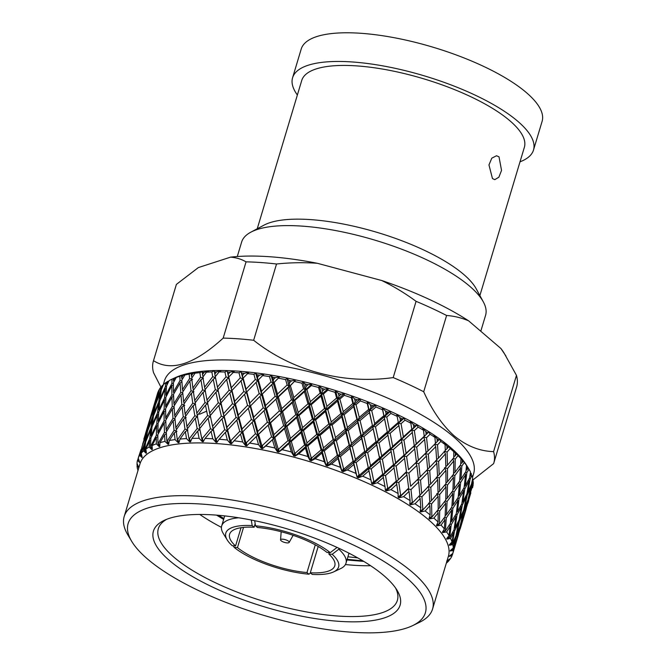 <?xml version="1.0" encoding="UTF-8"?>
<svg xmlns="http://www.w3.org/2000/svg" width="666" height="666" viewBox="0 0 666 666"><rect width="100%" height="100%" fill="white"/><g stroke="black" fill="none" stroke-linecap="round" stroke-linejoin="round"><path stroke-width="1" d="M362.87 560.864L347.161 559.298M223.918 518.489L218.381 515.284M357.725 557.883L347.91 556.784M345.413 564.543A124.775 39.361 -163.3 0 0 353.213 565.226A124.775 39.361 -163.3 0 0 370.596 565.709M395.521 587.928A124.775 39.361 16.7 0 1 397.361 600.382A124.775 39.361 16.7 0 1 303.471 611.355A124.775 39.361 16.7 0 1 173.934 557.192A124.775 39.361 16.7 0 1 158.333 528.671A124.775 39.361 16.7 0 1 166.733 519.289M199.767 514.46A124.775 39.361 -163.3 0 0 221.428 527.347M199.584 414.219L206.66 411.163M216.55 515.134L223.643 519.422M346.953 559.973L363.769 561.396M383.999 575.724A128.771 40.618 16.7 0 1 396.969 590.118A128.771 40.618 16.7 0 1 323.235 619.738A128.771 40.618 16.7 0 1 169.522 560.581A128.771 40.618 16.7 0 1 164.319 520.321A128.771 40.618 16.7 0 1 271.112 524.467A128.771 40.618 16.7 0 1 383.999 575.724M241.025 527.705L235.556 545.962L232.226 545.72A58.891 18.581 16.7 0 1 227.231 539.96L223.268 533.499A64.885 20.471 16.7 0 1 221.686 525.924A64.885 20.471 16.7 0 1 238.694 517.782M336.272 547.061A64.885 20.471 16.7 0 1 336.888 547.552L336.938 547.369M339.069 548.343L338.811 549.2L332.184 554.295L328.854 554.062L329.304 552.58M328.854 554.062A54.903 17.316 16.7 0 1 334.79 565.784A54.903 17.316 16.7 0 1 310.298 572.777L312.229 574.425A58.891 18.581 16.7 0 0 333.633 571.886L340.493 568.664A64.885 20.471 16.7 0 0 345.987 563.211L348.992 553.196M318.19 546.47L310.298 572.777M310.631 573.051L308.899 574.192L306.976 572.544L315.284 544.838M306.976 572.544A54.903 17.316 16.7 0 1 237.479 547.61L234.149 547.369L233.233 545.795M243.54 527.389L237.479 547.61M147.536 559.032A155.178 48.951 16.7 0 1 131.693 541.325A155.178 48.951 16.7 0 1 221.187 506.052A155.178 48.951 16.7 0 1 405.985 577.28A155.178 48.951 16.7 0 1 412.645 625.615A155.178 48.951 16.7 0 1 284.024 620.92A155.178 48.951 16.7 0 1 147.536 559.032M131.693 541.325L127.872 534.956A160.981 50.782 16.7 0 1 124.184 516.525A160.981 50.782 16.7 0 1 245.321 502.372A160.981 50.782 16.7 0 1 412.429 572.252A160.981 50.782 16.7 0 1 432.559 609.049A160.981 50.782 16.7 0 1 419.339 622.394L412.645 625.615M124.184 516.525L140.01 463.777A160.981 50.782 16.7 0 1 261.147 449.617A160.981 50.782 16.7 0 1 428.255 519.497A160.981 50.782 16.7 0 1 448.385 556.293L432.559 609.049M137.512 469.089A164.41 51.856 16.7 0 1 137.021 465.817L138.711 467.732L136.971 464.693A164.41 51.856 16.7 0 1 136.971 464.427L138.711 467.374L137.013 463.32A164.41 51.856 16.7 0 1 137.487 460.306L139.494 462.387L137.787 459.274A164.41 51.856 16.7 0 1 137.862 459.032L139.602 462.062L138.245 458.025A164.41 51.856 16.7 0 1 139.685 455.303L141.975 457.567L140.318 454.378A164.41 51.856 16.7 0 1 140.484 454.162L142.191 457.276L141.2 453.263A164.41 51.856 16.7 0 1 143.581 450.865L146.129 453.305L144.555 450.05A164.41 51.856 16.7 0 1 144.788 449.866L146.445 453.055L145.846 449.084A164.41 51.856 16.7 0 1 149.142 447.036L151.906 449.658L150.433 446.353A164.41 51.856 16.7 0 1 150.749 446.195L152.331 449.442L152.123 445.546A164.41 51.856 16.7 0 1 156.302 443.864L159.241 446.661L157.9 443.315A164.41 51.856 16.7 0 1 158.292 443.19L159.765 446.495L159.965 442.682A164.41 51.856 16.7 0 1 164.977 441.383L168.065 444.355L166.875 440.975A164.41 51.856 16.7 0 1 167.324 440.884L168.673 444.23L169.289 440.509A164.41 51.856 16.7 0 1 175.083 439.618L178.272 442.748L177.248 439.36A164.41 51.856 16.7 0 1 177.764 439.302L178.963 442.674L179.995 439.077A164.41 51.856 16.7 0 1 186.505 438.594L189.743 441.883L188.919 438.478A164.41 51.856 16.7 0 1 189.494 438.461L190.518 441.849L191.958 438.378A164.41 51.856 16.7 0 1 199.117 438.32L202.372 441.749L201.748 438.353A164.41 51.856 16.7 0 1 202.372 438.361L203.213 441.766L205.053 438.436A164.41 51.856 16.7 0 1 212.787 438.786L216 442.349L215.601 438.969A164.41 51.856 16.7 0 1 216.275 439.019L216.908 442.415L219.139 439.235A164.41 51.856 16.7 0 1 227.347 440.01L230.494 443.689L230.328 440.334A164.41 51.856 16.7 0 1 231.035 440.417L231.452 443.797L234.049 440.784A164.41 51.856 16.7 0 1 242.657 441.958L245.687 445.745L245.762 442.432A164.41 51.856 16.7 0 1 246.503 442.549L246.686 445.904L249.642 443.057A164.41 51.856 16.7 0 1 258.541 444.622L261.422 448.493L261.746 445.229A164.41 51.856 16.7 0 1 262.504 445.379L262.437 448.693L265.726 446.02A164.41 51.856 16.7 0 1 274.833 447.968L277.506 451.914L278.088 448.709A164.41 51.856 16.7 0 1 278.863 448.884L278.546 452.156L282.126 449.658A164.41 51.856 16.7 0 1 291.342 451.956L293.781 455.952L294.622 452.822A164.41 51.856 16.7 0 1 295.396 453.03L294.83 456.235L298.676 453.921A164.41 51.856 16.7 0 1 307.883 456.543L310.065 460.581L311.155 457.525A164.41 51.856 16.7 0 1 311.929 457.758L311.105 460.897L315.185 458.757A164.41 51.856 16.7 0 1 324.3 461.688L326.182 465.742L327.514 462.77A164.41 51.856 16.7 0 1 328.28 463.028L327.197 466.092L331.477 464.127A164.41 51.856 16.7 0 1 340.393 467.324L341.941 471.378L343.523 468.498A164.41 51.856 16.7 0 1 344.264 468.772L342.94 471.753L347.369 469.963A164.41 51.856 16.7 0 1 355.985 473.393L357.184 477.43L358.999 474.642A164.41 51.856 16.7 0 1 359.715 474.941L358.142 477.83L362.695 476.207A164.41 51.856 16.7 0 1 370.912 479.836L371.745 483.824L373.776 481.143A164.41 51.856 16.7 0 1 374.45 481.46L372.644 484.249L377.272 482.783A164.41 51.856 16.7 0 1 385.015 486.563L385.447 490.501L387.695 487.928A164.41 51.856 16.7 0 1 388.32 488.253L386.297 490.942L390.95 489.627A164.41 51.856 16.7 0 1 398.126 493.523L398.16 497.385L400.591 494.921A164.41 51.856 16.7 0 1 401.173 495.254L398.942 497.835L403.588 496.653A164.41 51.856 16.7 0 1 410.114 500.624L409.74 504.395L412.337 502.039A164.41 51.856 16.7 0 1 412.862 502.38L410.439 504.845L415.026 503.796A164.41 51.856 16.7 0 1 420.837 507.792L420.055 511.463L422.802 509.215A164.41 51.856 16.7 0 1 423.26 509.548L420.671 511.913L425.158 510.972A164.41 51.856 16.7 0 1 430.186 514.951L428.987 518.498L431.868 516.366A164.41 51.856 16.7 0 1 432.059 516.533A164.41 51.856 16.7 0 1 432.259 516.699L429.512 518.947L433.866 518.098L438.186 512.853L438.062 522.027L436.455 525.432L439.435 523.409L439.693 510.98L445.654 503.371L445.104 516.566L439.751 523.734L436.879 525.874L441.05 525.108L444.93 519.813L444.364 528.929L442.357 532.192L445.421 530.269L446.287 517.923L451.598 510.231L450.399 523.326L445.662 530.586L442.682 532.617L446.636 531.918L450.066 526.548L449.034 535.589L446.645 538.702L449.758 536.879L451.248 524.633L455.902 516.833L454.021 529.803L449.916 537.179L446.861 539.11L450.566 538.453L453.521 532.991L452.014 541.941L449.259 544.888L452.405 543.156L454.537 531.043L458.499 523.101L455.944 535.922L452.48 543.439L449.375 545.271L452.788 544.638L455.269 539.069L453.28 547.902L450.183 550.682L453.321 549.034L456.118 537.079L459.382 528.971L456.127 541.608L453.321 549.3L450.183 551.04L453.288 550.407L455.278 544.713L452.813 553.421L449.4 556.018L452.514 554.453L458.524 534.357M137.895 470.571A164.41 51.856 16.7 0 1 137.812 470.288L137.895 469.871M171.928 379.187A164.41 51.856 16.7 0 1 172.019 379.145L171.911 383.325L165.967 395.021L166.517 386.014L169.089 380.611A164.41 51.856 16.7 0 1 171.928 379.187L175.341 377.622A161.405 50.916 16.7 0 1 309.274 383.133A161.405 50.916 16.7 0 1 450.291 447.261A161.405 50.916 16.7 0 1 466.317 464.918L468.181 467.907L467.166 469.538L467.457 466.791A164.41 51.856 16.7 0 1 468.181 467.907M157.601 393.206A164.41 51.856 16.7 0 1 158.167 391.625L153.205 407.9L157.601 393.206M158.616 390.642A164.41 51.856 16.7 0 1 159.049 389.818L158.167 392.416L158.616 390.642M159.615 388.869A164.41 51.856 16.7 0 1 161.114 386.863L160.406 390.809L155.777 403.013L159.615 388.869M161.896 385.989A164.41 51.856 16.7 0 1 162.621 385.264L161.597 387.812L161.896 385.989M163.52 384.432A164.41 51.856 16.7 0 1 165.751 382.692L165.351 386.746L160.048 398.709L161.255 389.96L163.52 384.432M166.841 382.184L165.751 382.692M166.858 381.934A164.41 51.856 16.7 0 1 167.857 381.318L166.7 383.807L166.858 381.934M173.451 378.521A164.41 51.856 16.7 0 1 174.708 378.013L173.418 380.452L173.451 378.521L174.983 377.788L172.019 379.145M176.257 377.439A164.41 51.856 16.7 0 1 179.853 376.273L180.028 380.577L173.468 392.008L173.401 382.725L176.257 377.439L178.979 376.182L174.708 378.013M181.585 375.791A164.41 51.856 16.7 0 1 183.1 375.399L181.685 377.78L181.585 375.791L182.717 374.975L179.853 376.273M184.94 374.966A164.41 51.856 16.7 0 1 189.177 374.109L189.61 378.546L182.476 389.677L181.81 380.12L184.94 374.966L187.512 373.734L183.1 375.399M191.184 373.759A164.41 51.856 16.7 0 1 192.94 373.493L191.4 375.815L191.184 373.759L191.908 372.843L189.177 374.109M195.046 373.201A164.41 51.856 16.7 0 1 199.875 372.669L200.549 377.239L192.882 388.078L191.666 378.23L195.046 373.201L197.452 371.994L192.94 373.493M202.148 372.469A164.41 51.856 16.7 0 1 204.121 372.319L202.472 374.583L202.464 371.437L199.875 372.669M206.477 372.177A164.41 51.856 16.7 0 1 211.838 371.969L212.729 376.673L204.579 387.221L202.864 377.064L206.477 372.177L208.691 370.979L204.121 372.319M214.344 371.919A164.41 51.856 16.7 0 1 216.508 371.894L214.768 374.092L214.252 370.754L211.838 371.969M219.097 371.903A164.41 51.856 16.7 0 1 224.925 372.019L226.007 376.864L217.441 387.104L215.276 376.656L219.097 371.903L221.095 370.696L216.508 371.894M227.639 372.119A164.41 51.856 16.7 0 1 229.978 372.227L228.147 374.359L227.156 370.812L224.925 372.019M232.759 372.377A164.41 51.856 16.7 0 1 239.011 372.818L240.251 377.805L231.318 387.745L228.754 376.989L234.54 371.153L229.978 372.227M241.9 373.068A164.41 51.856 16.7 0 1 244.38 373.301L242.482 375.366L241.025 371.611L239.011 372.818M247.327 373.601A164.41 51.856 16.7 0 1 253.921 374.359L255.303 379.478L246.062 389.127L243.173 378.08L248.876 372.352L244.38 373.301M256.959 374.758A164.41 51.856 16.7 0 1 259.557 375.108L257.6 377.114L256.959 374.758L255.719 373.143L253.921 374.359M262.645 375.557A164.41 51.856 16.7 0 1 269.505 376.631L270.987 381.876L261.513 391.242L258.366 379.903L263.944 374.267L259.557 375.108M272.652 377.164A164.41 51.856 16.7 0 1 275.349 377.639L273.343 379.587L272.652 377.164L271.07 375.383L269.505 376.631M278.53 378.221A164.41 51.856 16.7 0 1 285.589 379.595L287.146 384.965L277.497 394.056L274.159 382.434L279.578 376.881L275.349 377.639M288.811 380.261A164.41 51.856 16.7 0 1 291.566 380.852L289.535 382.742L288.811 380.261L286.913 378.313L285.589 379.595M294.813 381.568A164.41 51.856 16.7 0 1 301.989 383.225L303.588 388.719L293.848 397.544L290.384 385.656L295.612 380.169L291.566 380.852M305.261 384.024A164.41 51.856 16.7 0 1 308.05 384.715L306.002 386.555L305.261 384.024L303.063 381.893L301.989 383.225M311.322 385.556A164.41 51.856 16.7 0 1 318.539 387.487L320.146 393.09L310.381 401.673L306.868 389.535L311.322 385.556L311.871 384.091L308.05 384.715M321.82 388.403A164.41 51.856 16.7 0 1 324.6 389.194L322.552 390.984L321.82 388.403L319.364 386.097L318.539 387.487M327.872 390.151A164.41 51.856 16.7 0 1 335.048 392.324L336.63 398.027L326.914 406.385L323.418 394.022L327.872 390.151L328.163 388.603L324.6 389.194M338.303 393.348A164.41 51.856 16.7 0 1 341.059 394.239L339.019 395.979L338.303 393.348L335.614 390.867L335.048 392.324M344.28 395.296A164.41 51.856 16.7 0 1 351.34 397.694L352.863 403.488L343.273 411.646L339.868 399.067L344.28 395.296L344.322 393.664L341.059 394.239M354.528 398.817A164.41 51.856 16.7 0 1 357.226 399.783L355.219 401.481L354.528 398.817L351.656 396.153L351.34 397.694M360.373 400.932A164.41 51.856 16.7 0 1 367.241 403.529L368.664 409.399L359.265 417.382L356.027 404.62L360.373 400.932L360.164 399.209L357.226 399.783M370.321 404.737A164.41 51.856 16.7 0 1 372.927 405.769L370.97 407.442L370.321 404.737L367.299 401.906L367.241 403.529M375.965 407.001A164.41 51.856 16.7 0 1 382.559 409.773L383.866 415.709L374.733 423.543L371.728 410.622L375.965 407.001L375.532 405.186L372.927 405.769M385.514 411.047A164.41 51.856 16.7 0 1 387.995 412.146L386.105 413.777L385.514 411.047L382.376 408.058L382.559 409.773M390.892 413.444A164.41 51.856 16.7 0 1 397.144 416.342L398.293 422.336L389.493 430.053L386.788 416.999L390.892 413.444L390.234 411.521L387.995 412.146M399.933 417.682A164.41 51.856 16.7 0 1 402.272 418.822L400.449 420.437L399.933 417.682L396.728 414.535L397.144 416.342M404.986 420.179A164.41 51.856 16.7 0 1 410.83 423.185L411.796 429.22L403.388 436.838L401.049 423.684L404.986 420.179L404.12 418.148L402.272 418.822M413.42 424.567A164.41 51.856 16.7 0 1 415.592 425.74L413.852 427.339L413.42 424.567L410.189 421.27L410.83 423.185M418.098 427.131A164.41 51.856 16.7 0 1 423.468 430.211L424.225 436.272L416.258 443.831L414.352 430.602L418.098 427.131L417.041 424.991L415.592 425.74M425.832 431.618A164.41 51.856 16.7 0 1 427.805 432.825L426.165 434.407L425.832 431.618L422.619 428.196L423.468 430.211M430.078 434.232A164.41 51.856 16.7 0 1 434.915 437.354L435.447 443.423L427.98 450.957L426.548 437.687L430.078 434.232L428.854 431.984L427.805 432.825M437.029 438.777A164.41 51.856 16.7 0 1 438.786 439.985L437.254 441.566L437.029 438.777L433.874 435.223L434.915 437.354M440.8 441.408A164.41 51.856 16.7 0 1 445.046 444.53L445.329 450.599L438.411 458.133L437.512 444.846L440.8 441.408L439.427 439.044L438.786 439.985M446.886 445.945A164.41 51.856 16.7 0 1 448.409 447.152L446.994 448.734L446.886 445.945L443.831 442.291L445.046 444.53M450.141 448.568A164.41 51.856 16.7 0 1 451.989 450.116A164.41 51.856 16.7 0 1 453.762 451.665L453.762 457.717L447.435 465.276L447.111 452.014L450.141 448.568L448.643 446.095L448.409 447.152M163.22 384.923L164.452 380.819A161.405 50.916 16.7 0 1 285.905 366.625A161.405 50.916 16.7 0 1 453.463 436.688A161.405 50.916 16.7 0 1 473.651 473.584L472.51 477.389M516.466 375.358L493.589 451.623C479.695 451.232 466.616 446.02 454.354 435.997C442.366 425.258 432.151 410.514 423.709 391.75L446.595 315.484C454.087 316.017 461.43 317.799 468.614 320.829L500.899 348.493A165.634 52.248 16.7 0 1 504.045 352.988L516.466 375.358A177.68 56.052 16.7 0 1 516.633 386.946L493.756 463.203A177.68 56.052 16.7 0 1 493.623 463.628L473.027 479.87M160.914 387.096L153.538 372.669A177.68 56.052 16.7 0 1 153.38 361.089L176.257 284.823A177.68 56.052 16.7 0 1 176.39 284.399L198.36 267.574L230.544 257.151A165.634 52.248 16.7 0 1 317.299 263.278L381.768 280.528C393.881 286.455 405.319 293.39 416.075 301.323L393.198 377.589A177.68 56.052 16.7 0 1 423.709 391.75M393.198 377.589C343.639 384.582 292.149 370.937 253.654 340.268L276.532 264.002C290.026 262.57 303.613 262.329 317.299 263.278M230.544 257.151C236.214 257.567 241.383 259.132 246.054 261.855L223.177 338.112A177.68 56.052 16.7 0 1 253.654 340.268M223.177 338.112C194.364 364.419 171.145 371.936 153.513 360.664L176.39 284.399M153.38 361.089A177.68 56.052 16.7 0 1 153.513 360.664M499.009 156.818L501.54 170.421L498.867 177.206L494.821 179.637L492.474 178.596L488.961 164.918L491.808 158.158L496.511 155.752L499.009 156.818M297.369 95.013A125.757 39.669 16.7 0 1 292.59 77.756A125.757 39.669 16.7 0 1 352.456 61.98A125.757 39.669 16.7 0 1 478.371 96.678A125.757 39.669 16.7 0 1 533.499 150.033A125.757 39.669 16.7 0 1 520.013 161.805M292.59 77.756L301.199 49.076A125.757 39.669 16.7 0 1 361.055 33.3A125.757 39.669 16.7 0 1 486.979 67.999A125.757 39.669 16.7 0 1 542.107 121.354L533.499 150.033M237.287 256.527L241.616 242.108A127.356 40.176 16.7 0 1 250.857 232.168L264.036 225.133A116.225 36.663 16.7 0 1 310.93 219.63A116.225 36.663 16.7 0 1 476.207 288.794L483.341 301.914A127.356 40.176 16.7 0 1 485.581 315.301L480.794 331.26M250.857 232.168A127.356 40.176 16.7 0 1 302.239 226.132A127.356 40.176 16.7 0 1 483.341 301.914M257.243 228.754L301.723 80.494A116.225 36.663 16.7 0 1 357.051 65.917A116.225 36.663 16.7 0 1 473.418 97.985A116.225 36.663 16.7 0 1 524.367 147.294L479.886 295.554M282.725 539.185A4.504 1.424 16.7 0 1 287.362 540.484A4.504 1.424 16.7 0 1 289.169 542.424A4.504 1.424 16.7 0 1 287.063 542.898A4.504 1.424 16.7 0 1 282.684 541.716A4.504 1.424 16.7 0 1 280.569 539.843A4.504 1.424 16.7 0 1 282.725 539.185M381.768 280.528A165.634 52.248 16.7 0 1 468.614 320.829M415.026 503.796L420.154 498.576L420.837 507.792M412.337 502.039L410.989 489.56L418.664 482.009L419.88 495.296L412.862 502.38M416.849 465.459L418.331 478.729L410.606 486.28L408.924 473.018L416.849 465.459L415.9 463.02L416.45 462.187L408.483 469.746L406.576 456.518L414.718 448.967L416.45 462.187M412.312 432.475L414.269 445.704L406.077 453.263L403.937 440.093L412.312 432.475L411.796 429.22M403.388 436.838L401.182 439.693L417.041 424.991M392.674 446.362L390.134 433.275L398.909 425.574L401.282 438.719L392.674 446.362L390.576 449.267L401.182 439.693L403.937 440.093M406.077 453.263L403.771 456.06L414.269 445.704M395.612 462.753L393.273 449.6L401.848 441.974L404.021 455.136L395.612 462.753L393.406 465.609L403.771 456.06L406.576 456.518M414.718 448.967L413.861 446.578L423.676 437.104L424.625 439.552L426.107 452.813L418.39 460.331L416.708 447.102L424.625 439.552M408.483 469.746L430.061 448.876M398.285 479.212L396.162 466.009L404.537 458.391L406.493 471.62L395.987 482.017L406.085 472.502L408.924 473.018M410.606 486.28L418.331 478.729M398.942 497.835L408.108 488.977L410.989 489.56M418.664 482.009L417.624 479.512L422.252 474.825L420.204 476.873L418.772 463.603L426.44 456.085L427.672 469.347L422.252 474.825M410.439 504.845L414.577 500.666M420.154 498.576L419.031 496.028L421.944 496.719L429.095 489.185L429.761 502.472L423.26 509.548M403.588 496.653L409.057 491.416L410.114 500.624M400.591 494.921L398.784 482.475L406.943 474.891L408.666 488.145L401.173 495.254M389.493 430.053L387.504 433.008L398.351 423.351L398.293 422.336M378.33 439.702L375.457 426.74L384.557 418.922L387.296 431.959L378.33 439.702L376.448 442.715L387.504 433.008L390.134 433.275M398.909 425.574L398.351 423.351L404.12 418.148M401.848 441.974L401.282 438.719M381.718 455.969L379.012 442.915L387.953 435.181L390.517 448.251L381.718 455.969L379.728 458.932L390.576 449.267L393.273 449.6M404.537 458.391L404.021 455.136M384.881 472.311L382.359 459.199L391.133 451.49L393.506 464.643L384.881 472.311L382.792 475.224L393.406 465.609L396.162 466.009M406.943 474.891L406.085 472.502L406.493 471.62M386.297 490.942L395.987 482.017L398.784 482.475M409.057 491.416L408.108 488.977L408.666 488.145M390.95 489.627L396.745 484.348L398.126 493.523M387.695 487.928L385.489 475.557L394.064 467.89L396.237 481.093L388.32 488.253M374.733 423.543L372.977 426.598L384.224 416.791L383.866 415.709M363.195 433.358L360.056 420.546L369.43 412.579L372.46 425.482L363.195 433.358L361.555 436.463L372.977 426.598L375.457 426.74M384.557 418.922L384.224 416.791L390.234 411.521M387.953 435.181L387.296 431.959M366.958 449.458L363.952 436.538L373.193 428.671L376.09 441.625L366.958 449.458L365.201 452.522L376.448 442.715L379.012 442.915M391.133 451.49L390.517 448.251M370.537 465.651L367.682 452.655L376.79 444.83L379.52 457.875L370.537 465.651L368.664 468.664L379.728 458.932L382.359 459.199M394.064 467.89L393.506 464.643M372.644 484.249L382.792 475.224L385.489 475.557M396.745 484.348L396.237 481.093M377.272 482.783L383.341 477.447L385.015 486.563M373.776 481.143L371.228 468.872L380.178 461.105L382.734 474.209L374.45 481.46M359.265 417.382L357.75 420.537L369.33 410.547L368.664 409.399M347.444 427.406L344.106 414.76L353.679 406.618L356.934 419.364L347.444 427.406L346.045 430.602L357.75 420.537L360.056 420.546M369.43 412.579L369.33 410.547L375.532 405.186M373.193 428.671L372.46 425.482M351.498 443.298L348.26 430.536L357.734 422.519L360.889 435.314L351.498 443.298L349.975 446.453L361.555 436.463L363.952 436.538M376.79 444.83L376.09 441.625M355.411 459.315L352.281 446.461L361.655 438.494L364.685 451.398L355.411 459.315L353.763 462.42L365.201 452.522L367.682 452.655M380.178 461.105L379.52 457.875M358.142 477.83L368.664 468.664L371.228 468.872M383.341 477.447L382.734 474.209M362.695 476.207L368.997 470.787L370.912 479.836M358.999 474.642L356.168 462.495L365.418 454.595L368.306 467.582L359.715 474.941M343.273 411.646L341.999 414.893L353.821 404.687L352.863 403.488M331.243 421.894L327.78 409.448L337.479 401.115L340.9 413.669L331.243 421.894L330.095 425.183L341.999 414.893L344.106 414.76M353.679 406.618L353.821 404.687L360.164 399.209M357.734 422.519L357.75 420.537L356.934 419.364M335.498 437.562L332.093 424.983L341.733 416.774L345.088 429.403L335.498 437.562L334.224 440.809L346.045 430.602L348.26 430.536M361.655 438.494L360.889 435.314M339.66 453.355L336.33 440.676L345.904 432.534L349.159 445.279L339.66 453.355L338.261 456.56L349.975 446.453L352.281 446.461M365.418 454.595L364.685 451.398M342.94 471.753L353.763 462.42L356.168 462.495M368.997 470.787L368.306 467.582M347.369 469.963L353.871 464.452L355.985 473.393M343.523 468.498L340.468 456.493L349.95 448.434L353.105 461.272L344.264 468.772M326.914 406.385L325.899 409.715L337.87 399.267L336.63 398.027M314.777 416.899L311.255 404.678L321.012 396.12L324.517 408.466L314.777 416.899L313.886 420.263L325.899 409.715L327.78 409.448M337.479 401.115L337.87 399.267L344.322 393.664M341.733 416.774L341.999 414.893L340.9 413.669M319.147 432.301L315.642 419.938L325.383 411.521L328.854 423.942L319.147 432.301L318.123 435.631L330.095 425.183L332.093 424.983M345.904 432.534L346.045 430.602L345.088 429.403M323.46 447.852L320.005 435.373L329.703 427.031L333.125 439.585L323.46 447.852L322.311 451.14L334.224 440.809L336.33 440.676M349.95 448.434L349.975 446.453L349.159 445.279M327.197 466.092L338.261 456.56L340.468 456.493M353.871 464.452L353.105 461.272M331.477 464.127L338.12 458.491L340.393 467.324M327.514 462.77L324.309 450.94L333.957 442.699L337.304 455.361L328.28 463.028M310.381 401.673L309.615 405.07L321.661 394.347L320.146 393.09M298.218 412.479L294.713 400.491L304.454 391.691L307.975 403.804L298.218 412.479L297.585 415.909L309.615 405.07L311.255 404.678M321.012 396.12L321.661 394.347L328.163 388.603M325.383 411.521L325.899 409.715L324.517 408.466M302.605 427.589L299.092 415.451L308.841 406.801L312.371 419.006L302.605 427.589L301.84 430.985L313.886 420.263L315.642 419.938M329.703 427.031L330.095 425.183L328.854 423.942M306.993 442.857L303.48 430.594L313.236 422.036L316.741 434.382L306.993 442.857L306.094 446.22L318.123 435.631L320.005 435.373M333.957 442.699L334.224 440.809L333.125 439.585M311.105 460.897L322.311 451.14L324.309 450.94M338.12 458.491L338.261 456.56L337.304 455.361M315.185 458.757L321.919 452.988L324.3 461.688M311.155 457.525L307.858 445.895L317.599 437.445L321.07 449.9L311.929 457.758M293.848 397.544L293.34 401.007L305.361 389.985L303.588 388.719M281.76 408.658L278.338 396.936L287.995 387.878L291.45 399.733L281.76 408.658L281.368 412.146L293.34 401.007L294.713 400.491M304.454 391.691L305.361 389.985L311.871 384.091M308.841 406.801L309.615 405.07L307.975 403.804M286.072 423.459L282.609 411.58L292.307 402.672L295.812 414.635L286.072 423.459L285.564 426.923L297.585 415.909L299.092 415.451M313.236 422.036L313.886 420.263L312.371 419.006M290.434 438.428L286.938 426.407L296.686 417.607L300.2 429.72L290.434 438.428L289.793 441.858L301.84 430.985L303.48 430.594M317.599 437.445L318.123 435.631L316.741 434.382M294.83 456.235L306.094 446.22L307.858 445.895M321.919 452.988L322.311 451.14L321.07 449.9M298.676 453.921L305.453 447.993L307.883 456.543M294.622 452.822L291.3 441.408L301.065 432.725L304.587 444.963L295.396 453.03M277.497 394.056L277.239 397.569L289.144 386.23L287.146 384.965M265.567 405.502L262.304 394.056L271.803 384.723L275.125 396.312L265.567 405.502L265.426 409.041L278.338 396.936M287.995 387.878L295.612 380.169M292.307 402.672L293.34 401.007L291.45 399.733M269.722 419.971L266.383 408.35L275.957 399.184L279.37 410.889L269.722 419.971L269.464 423.484L282.609 411.58M296.686 417.607L297.585 415.909L295.812 414.635M273.967 434.615L270.562 422.852L280.22 413.794L283.674 425.657L273.967 434.615L273.584 438.103L285.564 426.923L286.938 426.407M301.065 432.725L301.84 430.985L300.2 429.72M278.546 452.156L289.793 441.858L291.3 441.408M305.453 447.993L306.094 446.22L304.587 444.963M282.126 449.658L288.894 443.564L291.342 451.956M278.088 448.709L274.825 437.529L284.532 428.596L288.028 440.592L278.863 448.884M261.513 391.242L261.497 394.796L273.202 383.125L270.987 381.876M257.817 398.518L262.304 394.056M271.803 384.723L279.578 376.881M275.957 399.184L277.239 397.569L275.125 396.312M253.738 417.149L250.591 405.819L259.973 396.37L263.212 407.792L253.738 417.149L253.721 420.712L266.383 408.35M280.22 413.794L281.368 412.146L279.37 410.889M257.784 431.46L254.529 419.971L264.027 410.639L267.349 422.227L257.784 431.46L257.642 434.998L270.562 422.852M284.532 428.596L285.564 426.923L283.674 425.657M262.437 448.693L274.825 437.529M288.894 443.564L289.793 441.858L288.028 440.592M265.726 446.02L272.427 439.751L274.833 447.968M261.746 445.229L258.591 434.307L268.182 425.108L271.586 436.838L262.504 445.379M256.06 382.259L259.182 393.564L249.825 403.038L246.795 391.866L257.709 380.694L255.303 379.478M246.062 389.127L246.287 392.715L246.795 391.866M249.825 403.038L249.933 406.61L250.591 405.819M259.973 396.37L261.497 394.796L259.182 393.564M264.027 410.639L265.426 409.041L263.212 407.792M250.016 424.475L254.529 419.971M268.182 425.108L269.464 423.484L267.349 422.227M246.686 445.904L258.591 434.307M272.427 439.751L273.584 438.103L271.586 436.838M249.642 443.057L256.235 436.596L258.541 444.622M245.762 442.432L242.799 431.768L252.198 422.294L255.428 433.749L246.503 442.549M248.285 408.166L251.407 419.48L242.041 428.987L239.011 417.79L249.933 406.61L247.527 405.394L238.286 415.043L235.398 403.996L244.522 394.255L247.527 405.394M240.942 380.511L243.798 391.525L234.707 401.29L231.968 390.418L242.815 378.971L240.251 377.805M231.318 387.745L231.768 391.358L231.968 390.418M234.707 401.29L235.04 404.886L235.398 403.996M244.522 394.255L246.287 392.715L243.798 391.525M238.286 415.043L238.511 418.639L239.011 417.79M242.041 428.987L242.141 432.567L242.799 431.768M252.198 422.294L253.721 420.712L251.407 419.48M256.235 436.596L257.642 434.998L255.428 433.749M234.049 440.784L240.501 434.124L242.657 441.958M230.328 440.334L227.614 429.953L236.746 420.179L239.743 431.352L231.035 440.417M233.167 406.418L236.022 417.44L226.923 427.239L224.192 416.333L235.04 404.886L232.476 403.721L223.543 413.661L220.987 402.905L229.778 392.873L232.476 403.721M226.606 379.495L229.129 390.218L220.371 400.274L217.998 389.702L226.606 379.495L228.704 377.98L226.007 376.864M217.441 387.104L217.998 389.702M220.371 400.274L220.987 402.905M229.778 392.873L231.768 391.358L229.129 390.218M223.543 413.661L223.992 417.274L224.192 416.333M226.923 427.239L227.256 430.844L227.614 429.953M236.746 420.179L238.511 418.639L236.022 417.44M240.501 434.124L242.141 432.567L239.743 431.352M219.139 439.235L225.374 432.376L227.347 440.01M215.601 438.969L213.195 428.862L221.994 418.797L224.692 429.678L216.275 439.019M218.831 405.411L221.353 416.133L212.587 426.232L210.223 415.617L218.831 405.411L220.937 403.896L218.232 402.78L209.665 413.02L207.501 402.572L215.901 392.241L218.232 402.78M213.22 379.229L215.343 389.652L206.984 400.016L205.036 389.743L213.22 379.229L215.526 377.722L212.729 376.673M204.579 387.221L205.145 389.593M206.984 400.016L207.526 402.539M215.901 392.241L218.098 390.726L215.343 389.652M209.665 413.02L210.223 415.617M212.587 426.232L213.195 428.862M221.994 418.797L223.992 417.274L221.353 416.133M225.374 432.376L227.256 430.844L224.692 429.678M205.053 438.436L211.047 431.368L212.787 438.786M201.748 438.353L199.708 428.529L208.117 418.156L210.448 428.738L202.372 438.361M205.453 405.144L207.567 415.567L199.201 425.965L197.261 415.659L205.453 405.144L207.75 403.638L204.953 402.597L196.803 413.128L195.088 402.98L203.038 392.349L204.953 402.597M200.932 379.72L202.597 389.835L194.697 400.499L193.215 390.526L200.932 379.72L203.421 378.196L200.549 377.239M192.882 388.078L193.481 390.143M194.697 400.499L195.288 402.714M203.038 392.349L205.444 390.834L202.597 389.835M196.803 413.128L197.369 415.509M199.201 425.965L199.742 428.488M208.117 418.156L210.323 416.641L207.567 415.567M211.047 431.368L213.145 429.853L210.448 428.738M191.958 438.378L197.66 431.102L199.117 438.32M188.919 438.478L187.304 428.937L195.263 418.273L197.161 428.546L189.494 438.461M193.157 405.636L194.822 415.75L186.905 426.456L185.439 416.441L193.157 405.636L195.646 404.112L192.774 403.155L185.106 413.994L183.891 404.145L191.342 393.215L192.774 403.155M189.86 380.952L191.025 390.767L183.625 401.731L182.675 392.058L189.86 380.952L192.524 379.412L189.61 378.546M182.476 389.677L183.067 391.433M183.625 401.731L184.232 403.646M191.342 393.215L193.923 391.683L191.025 390.767M185.106 413.994L185.706 416.059M186.905 426.456L187.496 428.671M195.263 418.273L197.669 416.758L194.822 415.75M197.66 431.102L199.966 429.587L197.161 428.546M179.995 439.077L185.364 431.593L186.505 438.594M177.248 439.36L176.107 430.103L183.566 419.13L184.981 429.112L177.764 439.302M182.084 406.868L183.25 416.691L175.841 427.689L174.9 417.973L182.084 406.868L184.748 405.328L181.835 404.462L174.7 415.592L174.034 406.035L180.936 394.813L181.835 404.462M180.145 382.917L180.752 392.44L173.909 403.696L173.526 394.305L180.145 382.917L181.918 381.934M173.468 392.008L174.017 393.44M181.868 381.06L180.028 380.577M173.909 403.696L174.484 405.294M182.759 393.007L180.752 392.44M180.936 394.813L182.825 393.748M174.7 415.592L175.291 417.349M175.841 427.689L176.44 429.595M183.566 419.13L186.147 417.607L183.25 416.691M185.364 431.593L187.862 430.07L184.981 429.112M169.289 440.509L174.301 432.825L175.083 439.618M166.875 440.975L166.25 431.993L173.16 420.737L174.042 430.419L167.324 440.884M172.369 408.832L172.977 418.365L166.117 429.653L165.751 420.229L172.369 408.832L174.142 407.842M171.928 397.136L172.253 406.493L165.692 417.915L165.626 408.641L171.928 397.136L173.585 396.228M171.878 385.589L171.886 394.838L165.643 406.377L165.867 397.261L171.878 385.589L173.393 384.773M165.967 395.021L166.433 396.137M173.393 383.658L171.911 383.325M165.643 406.377L166.159 407.65M173.551 395.246L171.886 394.838M165.692 417.915L166.242 419.355M174.092 406.976L172.253 406.493M166.117 429.653L166.7 431.252M174.983 418.922L172.977 418.365M173.16 420.737L175.05 419.672M174.301 432.825L176.965 431.285L174.042 430.419M159.965 442.682L164.577 434.79L164.977 441.383M157.9 443.315L157.834 434.598L164.152 423.06L164.469 432.45L158.292 443.19M164.102 411.505L164.111 420.754L157.859 432.326L158.092 423.176L164.102 411.505L165.618 410.681M164.427 400.158L164.136 409.24L158.192 420.937L158.749 411.938L164.427 400.158L165.792 399.417M165.16 388.952L164.535 397.927L158.924 409.732L159.79 400.882L165.16 388.952L166.358 388.303M160.048 398.709L160.398 399.483M166.45 386.954L165.351 386.746M158.924 409.732L159.341 410.681M165.834 398.193L164.535 397.927M158.192 420.937L158.658 422.053M165.618 409.573L164.136 409.24M157.859 432.326L158.366 433.608M165.776 421.162L164.111 420.754M164.152 423.06L165.809 422.152M166.309 432.933L164.469 432.45M164.577 434.79L166.358 433.799M152.123 445.546L156.31 437.462L156.302 443.864M150.433 446.353L150.957 437.887L156.652 426.082L156.352 435.198L150.749 446.195M157.384 414.86L156.76 423.842L151.132 435.681L152.014 426.798L157.384 414.86L158.583 414.219M158.508 403.837L157.576 412.662L152.273 424.625L153.48 415.875L158.508 403.837L159.524 403.288M160.056 392.948L158.783 401.673L153.821 413.728L155.353 405.128L160.056 392.948L160.872 392.499M155.777 403.013L155.986 403.446M161.105 390.917L160.406 390.809M153.821 413.728L154.104 414.335M159.682 401.823L158.783 401.673M152.273 424.625L152.631 425.399M158.674 412.87L157.576 412.662M151.132 435.681L151.548 436.63M158.058 424.109L156.76 423.842M156.652 426.082L158.017 425.341M157.834 435.531L156.352 435.198M156.31 437.462L157.834 436.638M145.846 449.084L149.592 440.817L149.142 447.036M144.555 450.05L145.696 441.833L150.732 429.761L149.783 438.619L144.788 449.866M152.281 418.864L151.007 427.589L146.029 439.685L147.577 431.044L152.281 418.864L153.097 418.415M154.237 408.15L152.631 416.725L148.002 428.929L149.883 420.421L154.237 408.15L154.845 407.817M156.627 397.552L154.679 406.044L150.391 418.331L157.001 397.344M155.17 406.102L154.679 406.044M148.002 428.929L148.21 429.362M153.338 416.833L152.631 416.725M146.029 439.685L146.32 440.293M151.906 427.747L151.007 427.589M150.732 429.761L151.748 429.212M150.891 438.827L149.783 438.619M149.592 440.817L150.791 440.176M141.2 453.263L144.489 444.821L143.581 450.865M140.318 454.378L142.099 446.378L146.462 434.074L144.847 442.682L140.484 454.162M148.851 423.468L146.903 431.959L142.607 444.289L149.226 423.26M151.665 413.028L145.429 433.816L151.781 412.962M153.213 407.917L151.59 413.278M143.806 439.202L145.463 433.882M147.386 432.018L146.903 431.959M146.462 434.074L147.069 433.733M145.546 442.79L144.847 442.682M144.489 444.821L145.313 444.372M138.245 458.025L141.067 449.425L139.685 455.303M137.163 463.678L136.971 464.427M472.735 487.029A164.41 51.856 16.7 0 1 472.544 487.695L472.735 487.029M467.923 503.08L468.697 500.516M446.919 560.847L449.975 559.348A164.41 51.856 16.7 0 1 449.816 559.565L446.703 561.138L449.092 560.464L449.209 559.873M449.092 560.464A164.41 51.856 16.7 0 1 446.72 562.862M449.975 559.348L450.216 558.691M460.148 528.987L466.3 508.433M470.845 492.848L464.61 513.628L470.695 492.557M473.21 483.974L468.697 497.918L471.678 485.206L473.201 481.51A164.41 51.856 16.7 0 1 473.21 483.974M452.514 554.453A164.41 51.856 16.7 0 1 452.43 554.695L449.292 556.343L452.048 555.702L452.306 554.761M452.048 555.702A164.41 51.856 16.7 0 1 450.616 558.424L447.768 560.297M463.07 518.756L456.818 539.577L462.92 518.473M467.157 503.046L463.911 515.65L460.922 523.834L463.902 511.13L467.157 503.046L466.883 502.522M470.829 487.204L467.923 499.925L464.593 507.983L467.216 495.213L470.829 487.204L470.429 486.446M472.71 478.196L471.503 484.049L467.823 492.049L470.104 479.17L471.944 475.549A164.41 51.856 16.7 0 1 472.71 478.196M467.823 492.049L467.149 492.465M466.45 494.871L467.216 495.213M464.593 507.983L464.077 508.291M463.328 510.855L463.902 511.13M453.288 550.407A164.41 51.856 16.7 0 1 452.813 553.421M463.053 513.111L460.148 525.84L456.809 533.932L459.44 521.128L463.053 513.111L462.654 512.362M466.283 497.177L463.727 509.965L460.048 517.965L462.329 505.086L466.283 497.177L465.767 496.228M469.08 481.118L466.866 494.005L462.845 501.906L464.776 488.977L469.08 481.118L468.473 479.986M470.479 472.011L469.588 477.93L465.218 485.78L466.816 472.76L468.972 469.205A164.41 51.856 16.7 0 1 470.479 472.011M465.218 485.78L464.26 486.413M463.619 488.511L464.776 488.977M462.845 501.906L462.029 502.422M461.363 504.678L462.329 505.086M460.048 517.965L459.373 518.381M458.674 520.787L459.44 521.128M456.809 533.932L456.293 534.249M455.544 536.813L456.118 537.079M459.382 528.971L459.107 528.438M452.788 544.638A164.41 51.856 16.7 0 1 453.28 547.902M461.305 507.034L459.09 519.93L455.061 527.855L457.001 514.901L461.305 507.034L460.697 505.894M463.678 490.909L461.813 503.846L457.442 511.696L459.041 498.676L463.678 490.909L462.97 489.602M465.626 474.675L464.094 487.703L459.39 495.462L460.647 482.409L465.626 474.675L464.843 473.21M466.541 465.476L465.959 471.453L460.914 479.179L461.846 466.05L464.31 462.537A164.41 51.856 16.7 0 1 466.541 465.476L467.457 466.791M460.914 479.179L459.707 480.036M459.099 481.843L460.647 482.409M459.39 495.462L458.308 496.203M457.684 498.16L459.041 498.676M457.442 511.696L456.485 512.329M455.844 514.427L457.001 514.901M455.061 527.855L454.245 528.379M453.579 530.635L454.537 531.043M458.499 523.101L457.992 522.152M455.269 539.069L454.87 538.319M450.566 538.453A164.41 51.856 16.7 0 1 452.014 541.941M457.85 500.591L456.318 513.619L451.606 521.411L452.872 508.325L457.85 500.591L457.067 499.125M459.373 484.307L458.183 497.369L453.138 505.094L454.07 491.966L459.373 484.307L458.516 482.692M460.497 467.94L459.632 481.077L454.262 488.719L454.861 475.574L460.497 467.94L459.573 466.183M460.947 458.666L460.672 464.693L454.97 472.319L455.253 459.107L458.008 455.636A164.41 51.856 16.7 0 1 460.947 458.666L459.457 456.21L462.187 460.04A164.41 51.856 16.7 0 1 463.186 461.188L462.038 462.803L462.187 460.04M452.938 474.941L454.861 475.574M454.97 472.319L453.546 473.409M454.262 488.719L452.938 489.693M452.339 491.366L454.07 491.966M453.138 505.094L451.931 505.952M451.323 507.767L452.872 508.325M451.606 521.411L450.516 522.152M449.9 524.109L451.248 524.633M455.902 516.833L455.194 515.526M453.521 532.991L452.913 531.859M446.636 531.918A164.41 51.856 16.7 0 1 449.034 535.589M452.722 493.856L451.856 506.993L446.478 514.676L447.086 501.49L452.722 493.856L451.798 492.099M453.429 477.455L452.897 490.609L447.194 498.235L447.485 485.023L453.429 477.455L452.455 475.566M453.746 460.98L453.521 474.192L447.51 481.759L447.485 468.548L453.746 460.98L452.73 458.974M445.895 470.412L445.987 483.633L439.66 491.192L439.335 477.93L445.895 470.412L444.563 467.698L447.485 468.548M447.435 465.276L445.829 466.625M445.379 484.373L447.485 485.023M447.51 481.759L445.987 482.975M447.194 498.235L445.77 499.325M445.163 500.865L447.086 501.49M446.478 514.676L445.154 515.65M444.555 517.324L446.287 517.923M451.598 510.231L450.74 508.616M450.066 526.548L449.275 525.083M441.05 525.108A164.41 51.856 16.7 0 1 444.364 528.929M445.97 486.896L445.745 500.116L439.727 507.717L439.71 494.463L445.97 486.896L444.955 484.89M445.454 453.879L445.837 467.141L439.219 474.658L438.594 461.405L445.454 453.879L444.189 451.215L447.111 452.014M436.871 463.261L437.554 476.515L430.636 484.049L429.737 470.762L436.871 463.261L435.672 460.656L438.594 461.405M438.411 458.133L436.655 459.748M437.679 479.795L438.062 493.056L431.435 500.616L430.819 487.329L437.679 479.795L436.413 477.131L439.335 477.93M439.219 474.658L437.537 476.132M431.868 516.366L431.551 503.887L438.12 496.337L436.788 493.614L439.71 494.463M439.66 491.192L438.053 492.54M439.727 507.717L438.203 508.932M437.595 510.331L439.693 510.98M445.654 503.371L444.68 501.49M444.93 519.813L444.014 518.056M433.866 518.098A164.41 51.856 16.7 0 1 438.062 522.027M438.12 496.337L438.203 509.59L432.259 516.699M435.714 446.703L436.663 459.99L429.478 467.49L428.296 454.237L435.714 446.703L434.59 444.155L437.512 444.846M428.296 454.237L425.399 453.596L427.98 450.957M429.737 470.762L426.814 470.071L427.938 472.619L428.887 485.905L421.695 493.439L420.521 480.153L427.938 472.619M427.664 469.247L429.478 467.49M430.819 487.329L427.897 486.58L429.095 489.185M428.879 485.664L430.636 484.049M431.551 503.887L428.621 503.088L429.895 505.752L430.186 514.951M429.745 502.089L431.435 500.616M438.186 512.853L437.171 510.847M472.385 487.703L473.11 485.064A164.41 51.856 16.7 0 1 472.96 485.972L472.202 487.812M472.369 482.059L472.943 479.378A164.41 51.856 16.7 0 1 473.093 480.369L471.853 482.375M470.621 475.982L471.053 473.268A164.41 51.856 16.7 0 1 471.495 474.325L469.805 476.506M422.802 509.215L421.944 496.719M455.286 455.844L455.303 453.063A164.41 51.856 16.7 0 1 456.576 454.245L453.771 457.059M426.107 452.813L425.399 453.596L426.44 456.085M426.548 437.687L423.676 437.104L426.165 434.407M424.225 436.272L428.854 431.984M425.158 510.972L429.895 505.752M246.054 261.855A177.68 56.052 16.7 0 1 276.532 264.002M493.589 451.623A177.68 56.052 16.7 0 1 493.756 463.203M416.075 301.323A177.68 56.052 16.7 0 1 446.595 315.484M500.899 348.493L505.944 356.01M455.303 453.063L452.397 449.309L453.762 451.665M458.008 455.636L456.401 453.055L456.576 454.245M464.31 462.537L462.62 459.856L463.186 461.188M468.972 469.205L468.173 467.923M381.193 457.634L379.27 456.601M234.732 401.257L234.174 401.348M338.811 549.2A64.885 20.471 16.7 0 1 345.987 563.211M254.695 520.704L255.511 525.832L257.434 527.48A54.903 17.316 16.7 0 1 326.931 552.414L330.261 552.647L336.888 547.552M255.511 525.832A58.891 18.581 16.7 0 1 330.261 552.647M255.17 523.701L254.104 527.239L252.181 525.591L251.298 520.021M227.231 539.96A58.891 18.581 16.7 0 1 252.181 525.591M308.899 574.192A58.891 18.581 16.7 0 1 234.149 547.369M332.184 554.295A58.891 18.581 16.7 0 1 333.633 571.886M235.556 545.962A54.903 17.316 16.7 0 1 229.62 534.232A54.903 17.316 16.7 0 1 254.104 527.239M161.597 387.812L161.88 388.42M166.7 383.807L167.116 384.757M173.418 380.452L173.934 381.726M181.685 377.78L182.259 379.379M191.4 375.815L192.008 377.722M202.472 374.583L203.063 376.798M214.768 374.092L215.301 376.615M228.147 374.359L228.754 376.989M242.482 375.366L242.815 378.971L243.173 378.08M257.6 377.114L257.709 380.694L258.366 379.903M273.343 379.587L273.202 383.125L274.159 382.434M289.535 382.742L289.144 386.23L290.384 385.656M306.002 386.555L305.361 389.985L306.868 389.535M322.552 390.984L321.661 394.347L323.418 394.022M339.019 395.979L337.87 399.267L339.868 399.067M355.219 401.481L353.821 404.687L356.027 404.62M370.97 407.442L369.33 410.547L371.728 410.622M386.105 413.777L384.224 416.791L386.788 416.999M400.449 420.437L398.351 423.351L401.049 423.684M413.852 427.339L411.546 430.144L414.352 430.602M416.258 443.831L413.861 446.578L416.708 447.102M437.254 441.566L435.439 443.331M418.39 460.331L415.9 463.02L418.772 463.603M446.994 448.734L445.313 450.216M420.204 476.873L417.624 479.512L420.521 480.153M453.155 458.458L455.253 459.107M421.695 493.439L419.871 495.204M460.114 465.451L461.846 466.05M462.038 462.803L460.714 463.777M467.166 469.538L466.083 470.279M465.459 472.244L466.816 472.76M469.139 478.762L470.104 479.17M471.103 484.94L471.678 485.206M202.372 441.749L200.283 431.343M216 442.349L208.067 405.394M230.494 443.689L220.937 403.896L215.859 379.545M245.687 445.745L235.04 404.886L227.156 370.812M261.422 448.493L241.025 371.611M277.506 451.914L255.719 373.143M293.781 455.952L271.07 375.383M310.065 460.581L286.913 378.313M326.182 465.742L303.063 381.893M341.941 471.378L319.364 386.097M357.184 477.43L346.045 430.602L335.614 390.867M371.745 483.824L361.555 436.463L351.656 396.153M379.728 458.932L367.299 401.906M387.504 433.008L382.376 408.058M221.686 525.924L224.692 515.9M289.169 542.424L293.132 535.322M280.569 539.843L281.16 531.734M460.93 526.423L465.759 510.331M453.138 552.372L457.975 536.255"/></g></svg>
